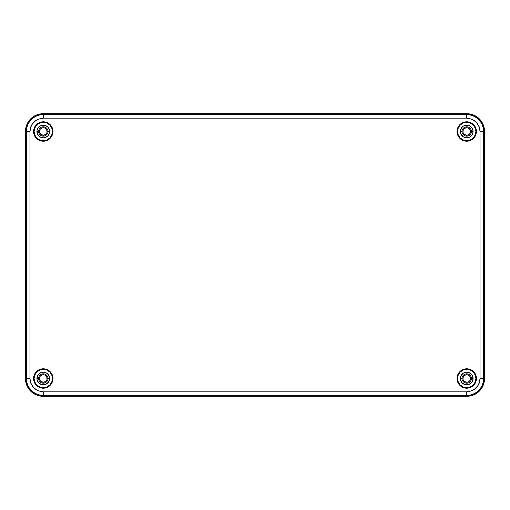 <?xml version="1.0" encoding="UTF-8"?>
<svg xmlns="http://www.w3.org/2000/svg" width="510" height="510" viewBox="0 0 510 510"><rect width="100%" height="100%" fill="white"/><g stroke="black" fill="none" stroke-linecap="round" stroke-linejoin="round"><path stroke-width="0.76" d="M46.99 132.23L46.773 130.044L44.721 127.997L42.534 127.78L40.596 128.82M39.78 130.044L39.563 132.23M39.78 132.944L40.596 134.168M41.17 134.64L44.013 135.207L46.423 133.594M47.06 131.491L47.953 131.491L47.06 131.491A3.787 3.787 0 0 0 43.273 127.71A3.787 3.787 0 0 0 39.487 131.491A3.787 3.787 0 0 0 43.273 135.277A3.787 3.787 0 0 0 47.06 131.491M38.601 131.491L36.924 131.491A6.349 6.349 0 0 1 43.273 125.141A6.349 6.349 0 0 1 49.629 131.491L47.953 131.491A4.673 4.673 0 0 0 43.273 126.818A4.673 4.673 0 0 0 38.601 131.491A4.673 4.673 0 0 1 43.273 126.818A4.673 4.673 0 0 1 47.953 131.491L49.629 131.491L49.145 129.062L47.768 127.003L45.702 125.626L42.037 125.262L39.748 126.212L37.995 127.965L37.045 130.254L37.408 133.926L39.748 136.776L43.273 137.847L45.702 137.362L47.768 135.985L49.145 133.926L49.629 131.491A6.349 6.349 0 0 1 43.273 137.847A6.349 6.349 0 0 1 36.924 131.491L38.601 131.491A4.673 4.673 0 0 0 43.273 136.17A4.673 4.673 0 0 0 47.953 131.491A4.673 4.673 0 0 1 43.273 136.17A4.673 4.673 0 0 1 38.601 131.491M470.437 379.242L469.876 376.406L468.174 375.009L465.987 374.793L464.049 375.832M463.227 377.056L463.01 379.242M463.227 379.956L464.049 381.18M464.623 381.652L467.466 382.219L469.876 380.607M470.513 378.509L471.399 378.509L470.513 378.509A3.787 3.787 0 0 0 466.726 374.722A3.787 3.787 0 0 0 462.94 378.509A3.787 3.787 0 0 0 466.726 382.29A3.787 3.787 0 0 0 470.513 378.509M462.047 378.509L460.371 378.509A6.349 6.349 0 0 1 466.726 372.153A6.349 6.349 0 0 1 473.076 378.509L471.399 378.509A4.673 4.673 0 0 0 466.726 373.83A4.673 4.673 0 0 0 462.047 378.509A4.673 4.673 0 0 1 466.726 373.83A4.673 4.673 0 0 1 471.399 378.509L473.076 378.509L472.005 374.978L470.252 373.224L466.726 372.153L463.195 373.224L460.855 376.074L460.498 379.746L462.232 382.997L465.483 384.738L469.155 384.374L472.005 382.035L473.076 378.509A6.349 6.349 0 0 1 466.726 384.859A6.349 6.349 0 0 1 460.371 378.509L462.047 378.509A4.673 4.673 0 0 0 466.726 383.182A4.673 4.673 0 0 0 471.399 378.509A4.673 4.673 0 0 1 466.726 383.182A4.673 4.673 0 0 1 462.047 378.509M46.99 379.242L46.773 377.056L44.721 375.009L42.534 374.793L40.596 375.832M39.78 377.056L39.563 379.242M39.78 379.956L40.596 381.18M41.17 381.652L44.013 382.219L46.423 380.607M47.06 378.509L47.953 378.509L47.06 378.509A3.787 3.787 0 0 0 43.273 374.722A3.787 3.787 0 0 0 39.487 378.509A3.787 3.787 0 0 0 43.273 382.29A3.787 3.787 0 0 0 47.06 378.509M38.601 378.509L36.924 378.509A6.349 6.349 0 0 1 43.273 372.153A6.349 6.349 0 0 1 49.629 378.509L47.953 378.509A4.673 4.673 0 0 0 43.273 373.83A4.673 4.673 0 0 0 38.601 378.509A4.673 4.673 0 0 1 43.273 373.83A4.673 4.673 0 0 1 47.953 378.509L49.629 378.509L48.558 374.978L46.805 373.224L43.273 372.153L39.748 373.224L37.408 376.074L37.045 379.746L38.785 382.997L42.037 384.738L45.702 384.374L48.558 382.035L49.629 378.509A6.349 6.349 0 0 1 43.273 384.859A6.349 6.349 0 0 1 36.924 378.509L38.601 378.509A4.673 4.673 0 0 0 43.273 383.182A4.673 4.673 0 0 0 47.953 378.509A4.673 4.673 0 0 1 43.273 383.182A4.673 4.673 0 0 1 38.601 378.509M470.437 132.23L469.876 129.393L468.174 127.997L465.987 127.78L464.049 128.82M463.227 130.044L463.01 132.23M463.227 132.944L464.049 134.168M464.623 134.64L467.466 135.207L469.876 133.594M470.513 131.491L471.399 131.491L470.513 131.491A3.787 3.787 0 0 0 466.726 127.71A3.787 3.787 0 0 0 462.94 131.491A3.787 3.787 0 0 0 466.726 135.277A3.787 3.787 0 0 0 470.513 131.491M462.047 131.491L460.371 131.491A6.349 6.349 0 0 1 466.726 125.141A6.349 6.349 0 0 1 473.076 131.491L471.399 131.491A4.673 4.673 0 0 0 466.726 126.818A4.673 4.673 0 0 0 462.047 131.491A4.673 4.673 0 0 1 466.726 126.818A4.673 4.673 0 0 1 471.399 131.491L473.076 131.491L472.591 129.062L471.214 127.003L469.155 125.626L465.483 125.262L463.195 126.212L461.442 127.965L460.371 131.491L460.855 133.926L463.195 136.776L466.726 137.847L469.155 137.362L471.214 135.985L472.591 133.926L473.076 131.491A6.349 6.349 0 0 1 466.726 137.847A6.349 6.349 0 0 1 460.371 131.491L462.047 131.491A4.673 4.673 0 0 0 466.726 136.17A4.673 4.673 0 0 0 471.399 131.491A4.673 4.673 0 0 1 466.726 136.17A4.673 4.673 0 0 1 462.047 131.491M466.899 113.717L466.899 113.717A17.601 17.601 0 0 1 484.5 131.319L484.5 378.681A17.601 17.601 0 0 1 466.899 396.283L43.101 396.283A17.601 17.601 0 0 1 25.5 378.681L25.5 131.319A17.601 17.601 0 0 1 43.101 113.717L466.899 113.717L43.101 113.717A17.601 17.601 0 0 0 25.5 131.319L25.5 378.681A17.601 17.601 0 0 0 43.101 396.283L466.899 396.283A17.601 17.601 0 0 0 484.5 378.681L484.5 131.319A17.601 17.601 0 0 0 466.899 113.717M52.447 131.491A9.174 9.174 0 0 0 43.273 122.317A9.174 9.174 0 0 0 34.1 131.491L33.571 131.491A9.703 9.703 0 0 1 43.273 121.788A9.703 9.703 0 0 1 52.976 131.491L52.447 131.491L52.976 131.491L52.243 135.207L50.139 138.357L46.99 140.46L43.273 141.2L39.563 140.46L36.414 138.357L34.31 135.207L33.571 131.491L34.31 127.78L36.414 124.631L39.563 122.527L43.273 121.788L46.99 122.527L50.139 124.631L52.243 127.78L52.976 131.491A9.703 9.703 0 0 1 43.273 141.2A9.703 9.703 0 0 1 33.571 131.491L34.1 131.491A9.174 9.174 0 0 0 43.273 140.671A9.174 9.174 0 0 0 52.447 131.491L51.752 135.003L49.763 137.98L46.786 139.969L43.273 140.671L39.761 139.969L36.79 137.98L34.801 135.003L34.1 131.491L34.801 127.984L36.79 125.007L39.761 123.018L43.273 122.317L46.786 123.018L49.763 125.007L51.752 127.984L52.447 131.491M52.447 378.509A9.174 9.174 0 0 0 43.273 369.329A9.174 9.174 0 0 0 34.1 378.509L33.571 378.509A9.703 9.703 0 0 1 43.273 368.8A9.703 9.703 0 0 1 52.976 378.509L52.447 378.509L52.976 378.509L52.243 382.219L50.139 385.369L46.99 387.472L43.273 388.212L39.563 387.472L36.414 385.369L34.31 382.219L33.571 378.509L34.31 374.793L36.414 371.643L39.563 369.54L43.273 368.8L46.99 369.54L50.139 371.643L52.243 374.793L52.976 378.509A9.703 9.703 0 0 1 43.273 388.212A9.703 9.703 0 0 1 33.571 378.509L34.1 378.509A9.174 9.174 0 0 0 43.273 387.683A9.174 9.174 0 0 0 52.447 378.509L51.752 382.015L49.763 384.993L46.786 386.982L43.273 387.683L39.761 386.982L36.79 384.993L34.801 382.015L34.1 378.509L34.801 374.997L36.79 372.019L39.761 370.031L43.273 369.329L46.786 370.031L49.763 372.019L51.752 374.997L52.447 378.509M475.9 378.509A9.174 9.174 0 0 0 466.726 369.329A9.174 9.174 0 0 0 457.553 378.509L457.024 378.509A9.703 9.703 0 0 1 466.726 368.8A9.703 9.703 0 0 1 476.429 378.509L475.9 378.509L476.429 378.509L475.69 382.219L473.586 385.369L470.437 387.472L466.726 388.212L463.01 387.472L459.861 385.369L457.757 382.219L457.024 378.509L457.757 374.793L459.861 371.643L463.01 369.54L466.726 368.8L470.437 369.54L473.586 371.643L475.69 374.793L476.429 378.509A9.703 9.703 0 0 1 466.726 388.212A9.703 9.703 0 0 1 457.024 378.509L457.553 378.509A9.174 9.174 0 0 0 466.726 387.683A9.174 9.174 0 0 0 475.9 378.509L475.199 382.015L473.21 384.993L470.239 386.982L466.726 387.683L463.214 386.982L460.237 384.993L458.248 382.015L457.553 378.509L458.248 374.997L460.237 372.019L463.214 370.031L466.726 369.329L470.239 370.031L473.21 372.019L475.199 374.997L475.9 378.509M475.9 131.491A9.174 9.174 0 0 0 466.726 122.317A9.174 9.174 0 0 0 457.553 131.491L457.024 131.491A9.703 9.703 0 0 1 466.726 121.788A9.703 9.703 0 0 1 476.429 131.491L475.9 131.491L476.429 131.491L475.69 135.207L473.586 138.357L470.437 140.46L466.726 141.2L463.01 140.46L459.861 138.357L457.757 135.207L457.024 131.491L457.757 127.78L459.861 124.631L463.01 122.527L466.726 121.788L470.437 122.527L473.586 124.631L475.69 127.78L476.429 131.491A9.703 9.703 0 0 1 466.726 141.2A9.703 9.703 0 0 1 457.024 131.491L457.553 131.491A9.174 9.174 0 0 0 466.726 140.671A9.174 9.174 0 0 0 475.9 131.491L475.199 135.003L473.21 137.98L470.239 139.969L466.726 140.671L463.214 139.969L460.237 137.98L458.248 135.003L457.553 131.491L458.248 127.984L460.237 125.007L463.214 123.018L466.726 122.317L470.239 123.018L473.21 125.007L475.199 127.984L475.9 131.491M480.044 131.491L479.113 126.588L476.142 122.075L471.629 119.11L466.726 118.173L43.273 118.173L38.371 119.11L35.987 120.341L32.124 124.204L30.887 126.588L29.956 131.491L29.956 378.509L30.887 383.412L33.858 387.925L38.371 390.889L43.273 391.827L466.726 391.827L471.629 390.889L474.013 389.659L477.876 385.796L479.113 383.412L480.044 378.509L480.044 131.491L483.576 131.491A16.849 16.849 0 0 0 466.726 114.642L43.273 114.642L43.273 118.173L466.726 118.173L466.726 114.642L466.726 118.173C474.765 119.015 479.202 123.458 480.044 131.491L480.044 378.509L483.576 378.509L483.576 131.491L480.044 131.491M466.726 391.827L466.726 395.352A16.849 16.849 0 0 0 483.576 378.509L480.044 378.509C479.202 386.542 474.759 390.985 466.726 391.827L43.273 391.827L43.273 395.352L466.726 395.352L466.726 391.827M29.956 378.509L26.424 378.509A16.849 16.849 0 0 0 43.273 395.352L43.273 391.827C35.235 390.985 30.798 386.542 29.956 378.509L29.956 131.491L26.424 131.491L26.424 378.509L29.956 378.509M26.424 131.491L29.956 131.491C30.798 123.458 35.241 119.015 43.273 118.173L43.273 114.642A16.849 16.849 0 0 0 26.424 131.491L25.634 131.491L25.634 378.509A17.646 17.646 0 0 0 43.273 396.149L466.726 396.149A17.646 17.646 0 0 0 484.366 378.509L484.366 131.491A17.646 17.646 0 0 0 466.726 113.851L43.273 113.851L43.273 114.642L466.726 114.642L466.726 113.851L466.726 114.642A16.849 16.849 0 0 1 483.576 131.491L484.366 131.491L483.576 131.491L483.576 378.509L484.366 378.509L483.576 378.509A16.849 16.849 0 0 1 466.726 395.352L466.726 396.149L466.726 395.352L43.273 395.352L43.273 396.149L43.273 395.352A16.849 16.849 0 0 1 26.424 378.509L25.634 378.509L26.424 378.509L26.424 131.491A16.849 16.849 0 0 1 43.273 114.642L43.273 113.851A17.646 17.646 0 0 0 25.634 131.491L26.424 131.491M43.273 113.851L39.831 114.189L36.522 115.19L33.475 116.822L30.798 119.015L28.605 121.692L26.973 124.74L25.972 128.048L25.634 131.491L25.634 378.509L25.972 381.945L26.973 385.26L28.605 388.308L30.798 390.985L33.475 393.178L36.522 394.81L39.831 395.811L43.273 396.149L466.726 396.149L470.169 395.811L473.478 394.81L476.525 393.178L479.202 390.985L481.395 388.308L483.027 385.26L484.028 381.945L484.366 378.509L484.366 131.491L484.028 128.048L483.027 124.74L481.395 121.692L479.202 119.015L476.525 116.822L473.478 115.19L470.169 114.189L466.726 113.851L43.273 113.851"/></g></svg>
